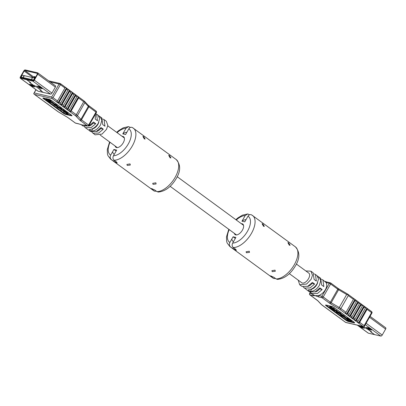 <?xml version="1.0" encoding="UTF-8"?>
<svg xmlns="http://www.w3.org/2000/svg" width="406" height="406" viewBox="0 0 406 406"><rect width="100%" height="100%" fill="white"/><g stroke="black" fill="none" stroke-linecap="round" stroke-linejoin="round"><path stroke-width="0.61" d="M315.046 291.904A5.973 3.086 -53.8 0 0 319.527 288.945A5.958 3.081 126.2 0 1 315.076 291.889M32.17 78.099L31.693 79.119L32.079 78.038M23.548 76.942L23.238 76.83L24.137 76.039L23.487 77.181L23.238 76.83M24.137 76.039L23.421 77.165M34.662 78.059L22.228 75.181L21.117 77.125L33.551 80.007L34.662 78.059L35.048 78.155M23.426 76.744L23.908 76.313L23.426 76.744M32.318 77.962L31.754 79.134M43.168 92.38L40.194 90.203L41.184 90.345L34.723 85.61L33.388 85.214L29.694 82.509L30.683 82.651L26.7 79.733L32.901 81.17A1.391 0.721 -53.8 0 0 34.322 80.155L37.728 74.181A1.391 0.721 -53.8 0 0 37.804 72.887A1.391 0.721 -53.8 0 0 37.662 72.821L25.202 69.939A1.391 0.721 -53.8 0 0 23.787 70.954L20.376 76.922A1.391 0.721 -53.8 0 0 20.3 78.216A1.391 0.721 -53.8 0 0 20.447 78.282L26.644 79.718L30.623 82.636L29.638 82.494L33.328 85.199L34.662 85.595L41.128 90.33L40.138 90.188L43.107 92.365M36.748 86.087L39.118 86.488L42.199 88.681L39.681 88.122L36.824 85.955M38.098 86.25L40.011 87.539L41.031 87.772M26.7 79.733L27.035 79.15L33.236 80.586A0.705 0.365 -53.8 0 0 33.957 80.068L37.362 74.095A0.705 0.365 -53.8 0 0 37.403 73.44A0.705 0.365 -53.8 0 0 37.327 73.405L24.873 70.522A0.705 0.365 -53.8 0 0 24.152 71.04L20.747 77.008A0.705 0.365 -53.8 0 0 20.706 77.668A0.705 0.365 -53.8 0 0 20.777 77.698L26.979 79.134L26.644 79.718M35.078 86.904L32.708 86.503L29.633 84.311L32.15 84.874L35.078 86.904M35.378 77.576L34.058 76.551L35.753 76.922M31.13 84.636L32.51 85.646L34.063 86.158M96.166 131.539A5.973 3.086 -53.8 0 0 100.647 128.58L100.358 128.367M88.665 126.043A5.973 3.086 -53.8 0 0 93.147 123.084L92.857 122.871M98.77 122.313A5.973 3.086 126.2 0 1 97.882 124.383A5.973 3.086 126.2 0 1 92.832 128.738L92.715 128.651M95.72 113.644L96.562 114.101L97.476 120.729L95.222 119.08L95.511 114.005M102.759 118.994L104.063 119.597L104.976 126.225L102.723 124.576L101.815 117.948L100.312 116.852L101.87 120.262L100.495 124.987C98.003 128.869 94.984 130.935 91.441 131.179L92.832 128.738M91.868 132.138L95.06 134.828L102.018 134.102L106.499 129.382L107.844 125.393L106.316 121.247L104.063 119.597M91.441 131.179L89.188 129.529C92.735 129.286 95.75 127.22 98.247 123.338L99.622 118.613L98.064 115.202L96.562 114.101M99.419 117.192L99.795 116.532L98.516 115.598M99.795 116.532L100.312 116.852M50.78 101.058L49.984 100.871L49.72 101.338L52.232 103.175L53.029 103.363L53.293 102.901L50.78 101.058L50.517 101.52L49.72 101.338M51.009 102.525L48.131 100.424L50.704 101.018L50.968 100.556L49.694 99.617L46.289 98.831L46.025 99.292L50.177 102.332L51.105 102.353M49.882 101.048L49.446 100.724M71.669 115.284L66.061 113.984A2.172 0.401 29.7 0 1 63.402 112.614L43.899 98.328A2.172 0.401 29.7 0 1 43.498 98.008M61.428 108.93C61.991 109.031 61.778 108.727 60.778 108.032L57.317 106.149M63.255 110.518L60.727 109.716L63.889 111.112L64.666 111.97L63.392 111.67L63.854 112.005L66.635 113.122L67.35 113.883L65.98 113.568L66.437 113.903L67.848 114.228L67.386 113.528L63.016 110.468L63.519 110.056L63.092 109.742L61.504 109.371M68.112 113.766L67.65 113.066L63.285 110.006M66.782 113.228L66.244 113.107L65.98 113.568M64.194 111.33L63.661 111.208L63.392 111.67M56.15 105.357L54.333 104.251M57.251 105.804L56.013 104.535L53.125 103.195M71.608 115.796L65.797 114.446A2.172 0.401 29.7 0 1 63.133 113.081L43.635 98.79A2.172 0.401 29.7 0 1 42.909 97.983A2.172 0.401 29.7 0 1 43.295 97.963L49.106 99.308A2.172 0.401 29.7 0 1 51.765 100.673L71.268 114.964A2.172 0.401 29.7 0 1 71.994 115.771A2.172 0.401 29.7 0 1 71.608 115.796L71.816 115.426M81.251 124.662L78.926 123.942A1.086 0.908 -77 0 1 78.642 123.815L82.205 125.012L84.265 125.114A1.086 0.908 103 0 0 84.549 125.246L87.782 125.992A1.086 1.086 0 0 0 88.97 125.474L88.604 125.068L96.009 112.092L88.873 106.859L81.469 119.841L88.604 125.068A1.086 0.563 -53.8 0 1 87.498 125.865L80.358 120.633A1.086 0.563 -53.8 0 0 81.469 119.841A2.172 0.401 -150.3 0 1 80.911 119.369L88.315 106.387L84.818 102.677L77.414 115.659L80.911 119.369A1.086 0.913 136.7 0 1 79.525 119.927A3.258 0.604 -150.3 0 0 80.358 120.633M81.713 124.87L83.458 125.134M88.604 130.032L85.306 127.682L91.127 127.591L95.78 123.693L93.532 122.049L88.878 125.941L83.057 126.033L80.809 124.388M84.362 126.642L85.306 127.682M92.812 133.178L98.628 133.087L103.281 129.189L101.033 127.54L96.379 131.437L90.558 131.529L89.061 130.433M53.024 97.663L57.525 100.957A1.086 0.563 126.2 0 1 56.865 101.647L58.52 102.855A1.086 0.563 -53.8 0 0 59.174 102.165L60.524 103.154A1.086 0.563 126.2 0 1 59.87 103.845L61.519 105.052A1.086 0.563 -53.8 0 0 62.174 104.367L63.524 105.357A1.086 0.563 126.2 0 1 62.869 106.042L64.518 107.25A1.086 0.563 -53.8 0 0 65.173 106.565L66.523 107.554A1.086 0.563 126.2 0 1 65.868 108.24L67.518 109.453A1.086 0.563 -53.8 0 0 68.178 108.762L69.527 109.752A1.086 0.563 126.2 0 1 68.873 110.442L70.522 111.65A1.086 0.563 -53.8 0 0 71.177 110.96L78.581 97.978A1.086 0.563 -53.8 0 0 78.769 97.186L77.12 95.973A1.086 0.563 126.2 0 1 76.932 96.77L75.582 95.78A1.086 0.563 -53.8 0 0 75.77 94.984L74.12 93.776A1.086 0.563 126.2 0 1 73.928 94.573L72.578 93.583A1.086 0.563 -53.8 0 0 72.77 92.786L71.121 91.578A1.086 0.563 126.2 0 1 70.928 92.375L69.578 91.386A1.086 0.563 -53.8 0 0 69.771 90.589L68.117 89.381A1.086 0.563 126.2 0 1 67.929 90.173L66.579 89.183A1.086 0.563 -53.8 0 0 66.767 88.391L65.117 87.178A1.086 0.563 126.2 0 1 64.93 87.975L60.428 84.681L53.024 97.663L51.948 97.887L51.912 98.455L34.485 94.415L57.764 111.472A3.258 0.604 29.7 0 0 58.982 112.269L67.056 117.04A3.258 0.604 -150.3 0 1 68.274 117.831L75.409 123.064L78.642 123.815M68.178 108.762L75.582 95.78M69.527 109.752L76.932 96.77M65.173 106.565L72.578 93.583M66.523 107.554L73.928 94.573M62.174 104.367L69.578 91.386M63.524 105.357L70.928 92.375M59.174 102.165L66.579 89.183M60.524 103.154L67.929 90.173M57.525 100.957L64.93 87.975M20.3 78.216L37.925 91.132A1.391 0.721 -53.8 0 0 38.073 91.198L50.527 94.085A1.391 0.721 -53.8 0 0 51.948 93.07L55.353 87.097A1.391 0.721 -53.8 0 0 55.434 85.803A1.391 0.721 -53.8 0 0 55.287 85.737M52.262 107.468L50.745 106.24M49.263 105.271L47.741 104.043M46.259 103.073L44.741 101.845M43.259 100.876L41.742 99.648M40.26 98.673L38.743 97.45M103.281 129.189L100.647 128.58M95.78 123.693L93.147 123.084M71.177 110.96L76.303 114.72L83.707 101.739L84.59 101.81L84.818 102.677M84.59 101.81L84.428 101.221L88.249 105.271A1.086 0.913 136.7 0 1 88.315 106.387A2.172 0.401 29.7 0 0 88.873 106.859A1.086 0.563 -53.8 0 0 88.934 105.849A1.086 0.563 -53.8 0 0 88.818 105.799M36.068 89.772L33.698 93.664L34.211 94.248L57.652 111.422A1.086 0.563 -53.8 0 0 57.764 111.472M35.936 89.675L33.698 93.664M34.261 92.938L51.694 96.978L51.948 97.887M50.704 101.018L49.425 100.079L46.025 99.292M49.425 100.079L49.694 99.617M53.029 103.363L50.517 101.52M57.231 106.281L57.043 106.611C56.48 106.514 56.698 106.814 57.693 107.514L61.164 109.397C61.727 109.493 61.514 109.194 60.514 108.493L57.505 106.717L56.718 106.611L56.982 106.144M61.164 109.397L61.753 108.935M60.793 108.864L57.946 107.047L57.525 106.951L57.845 107.478L60.936 109.062M58.322 107.169L60.53 108.493L60.778 108.032M57.525 106.951L57.271 106.945M62.828 110.204L63.092 109.742M60.727 109.716L60.941 109.346M67.848 114.228L68.365 113.761M55.881 105.819L53.541 104.037L55.389 104.88L56.987 106.265L56.515 105.56L53.064 103.697L54.389 105.088L56.317 106.133L55.881 105.819L56.114 105.413M56.987 106.265L57.515 105.799M53.328 103.231L53.064 103.697L52.714 103.692L52.983 103.231M56.317 106.133L56.541 105.738M363.619 326.612L371.546 331.839L370.556 331.697L374.54 334.615L368.338 333.179A1.391 0.721 126.2 0 1 368.196 333.113A1.391 0.721 126.2 0 1 368.09 332.991M385.553 327.718A1.391 0.721 126.2 0 1 385.7 327.784A1.391 0.721 126.2 0 1 385.624 329.078L382.213 335.046A1.391 0.721 126.2 0 1 380.798 336.061L374.596 334.625L370.617 331.707L371.602 331.849L367.912 329.144L366.577 328.748L363.669 326.622M364.492 328.256L362.122 327.86L359.041 325.663L361.558 326.226L364.492 328.256M360.538 325.988L361.919 327.003L363.471 327.51M366.161 327.439L368.531 327.84L371.612 330.032L369.09 329.474L366.237 327.307M367.511 327.601L368.892 328.616L370.445 329.124M307.545 286.408A5.973 3.086 -53.8 0 0 312.026 283.449L311.732 283.236M310.742 292.503L311.686 293.548L317.507 293.457L322.161 289.559L319.233 288.732M311.59 289.016L311.712 289.102A5.973 3.086 -53.8 0 0 316.761 284.748A5.973 3.086 -53.8 0 0 317.649 282.677M308.661 273.025A5.973 3.086 126.2 0 1 308.844 273.142A5.973 3.086 126.2 0 1 308.509 278.704A5.973 3.086 126.2 0 1 301.78 282.779A5.973 3.086 126.2 0 1 301.617 282.642M321.638 279.358L322.943 279.967L323.851 286.59L321.603 284.941L320.694 278.318L317.396 275.968M314.132 273.862L315.442 274.471L316.35 281.094L314.102 279.445L313.188 272.822L310.94 271.172L312.468 275.319L311.123 279.308L306.642 284.027L299.684 284.753L298.212 280.15M305.83 270.954L310.94 271.172M316.421 275.253L316.939 275.567L318.502 278.978L317.122 283.703C314.63 287.59 311.61 289.651 308.068 289.894L310.316 291.544C313.863 291.3 316.878 289.234 319.375 285.352L320.75 280.627L319.192 277.217M322.943 279.967L326.079 282.566C327.155 284.484 326.916 286.88 325.373 289.752C323.663 292.584 321.43 294.517 318.674 295.548L313.27 295.72A1.086 0.908 -77 0 1 312.95 294.472M346.699 318.02L344.882 317.035M346.831 319.816L348.109 320.755L351.51 321.542L351.779 321.08L347.627 318.035L346.795 317.847L346.531 318.309L349.404 320.415L346.831 319.816L347.094 319.355L348.358 319.649M354.301 322.364L348.698 321.065A2.172 0.401 29.7 0 1 346.034 319.7L326.531 305.408A2.172 0.401 29.7 0 1 326.135 305.089M340.756 313.762C341.319 313.858 341.106 313.559 340.111 312.859L336.863 311.026M336.813 311.118L333.189 309.392L332.869 308.87L334.143 309.164L330.905 307.712L330.19 306.951L331.555 307.266L331.098 306.931L329.692 306.606L330.149 307.306L334.706 310.631L336.813 311.118L337.076 310.651L333.61 309.037M329.956 306.144L329.439 306.611L329.956 306.144L331.362 306.469L331.824 306.804L331.555 307.266M334.143 309.164L334.407 308.702L333.95 308.367L331.022 307.144M344.74 316.675L344.445 316.041L341.487 314.239L341.223 314.701L343.999 316.802L342.146 315.954L340.984 314.883L341.248 314.422L340.867 314.142M341.573 314.873L341.248 314.422M343.821 316.233L341.847 315.076M325.932 305.043L331.743 306.388A2.172 0.401 29.7 0 1 334.402 307.758L353.905 322.044A2.172 0.401 29.7 0 1 354.631 322.851A2.172 0.401 29.7 0 1 354.245 322.877L348.434 321.527A2.172 0.401 29.7 0 1 345.77 320.161L326.267 305.87A2.172 0.401 29.7 0 1 325.541 305.063A2.172 0.401 29.7 0 1 325.932 305.043M338.969 288.976L347.693 294.127L347.764 294.634L346.668 294.528L338.589 289.757L331.184 302.739A2.172 0.401 29.7 0 1 330.377 302.211A1.086 0.563 126.2 0 1 329.266 303.003L322.125 297.771A1.086 0.563 126.2 0 0 323.237 296.979L330.377 302.211L337.782 289.229L330.641 283.997L323.237 296.979L321.907 296.294L318.674 295.548A1.086 0.908 103 0 0 318.898 297.025L313.94 295.192L311.686 293.548M303.241 287.006L307.484 290.402M322.161 289.559L319.913 287.91L315.254 291.807L309.438 291.899L307.936 290.797M304.185 288.052L310.006 287.961L314.66 284.063L312.412 282.414L307.753 286.311L301.937 286.403L299.684 284.753M348.287 295.588L340.883 308.57L346.013 312.326A1.086 0.563 126.2 0 1 345.354 313.016L347.008 314.224A1.086 0.563 -53.8 0 0 347.663 313.533L349.013 314.523A1.086 0.563 126.2 0 1 348.358 315.213L350.008 316.421A1.086 0.563 -53.8 0 0 350.662 315.736L352.012 316.726A1.086 0.563 126.2 0 1 351.357 317.411L353.007 318.619A1.086 0.563 -53.8 0 0 353.662 317.934L355.011 318.923A1.086 0.563 126.2 0 1 354.357 319.608L356.006 320.821A1.086 0.563 -53.8 0 0 356.661 320.131L364.07 307.149A1.086 0.563 -53.8 0 0 364.258 306.352L362.609 305.145A1.086 0.563 126.2 0 1 362.416 305.941L361.066 304.952A1.086 0.563 -53.8 0 0 361.259 304.155L359.609 302.947A1.086 0.563 126.2 0 1 359.417 303.744L358.067 302.754A1.086 0.563 -53.8 0 0 358.259 301.957L356.605 300.75A1.086 0.563 126.2 0 1 356.417 301.541L355.067 300.552A1.086 0.563 -53.8 0 0 355.255 299.76L353.606 298.547A1.086 0.563 126.2 0 1 353.418 299.344L348.287 295.588L347.764 294.634M356.661 320.131L358.016 321.121L365.42 308.139L364.07 307.149M353.662 317.934L361.066 304.952M355.011 318.923L362.416 305.941M350.662 315.736L358.067 302.754M352.012 316.726L359.417 303.744M347.663 313.533L355.067 300.552M349.013 314.523L356.417 301.541M346.013 312.326L353.418 299.344M358.016 321.121A1.086 0.563 126.2 0 1 357.356 321.806L359.011 323.019A1.086 0.563 -53.8 0 0 359.665 322.328L367.07 309.347A1.086 0.563 -53.8 0 0 367.257 308.55L365.608 307.342A1.086 0.563 126.2 0 1 365.42 308.139M340.751 318.837L339.233 317.609M337.746 316.639L336.229 315.411M334.747 314.442L333.23 313.214M331.748 312.239L330.23 311.016M328.748 310.042L327.231 308.814M314.66 284.063L312.026 283.449M318.669 276.902L318.294 277.557M311.712 289.102L310.316 291.544M324.78 281.312L327.074 282.058A1.086 0.908 103 0 0 326.079 282.566L329.312 283.312L330.641 283.997A1.086 0.563 126.2 0 0 330.702 282.987A1.086 1.086 0 0 0 330.306 282.804A1.086 0.908 103 0 0 329.312 283.312L321.907 296.294A1.086 0.908 103 0 0 322.125 297.771L318.898 297.025M359.665 322.328L364.162 325.627L364.152 326.632L363.055 326.419L339.771 309.362A3.258 0.604 29.7 0 0 338.558 308.565L330.479 303.795A3.258 0.604 -150.3 0 1 329.266 303.003M364.334 326.043L364.152 326.632M322.146 305.175A1.086 0.563 -53.8 0 0 322.232 305.271A1.086 0.563 -53.8 0 0 322.344 305.322L345.623 322.384L363.055 326.419M351.51 321.542L347.358 318.502L347.627 318.035M347.358 318.502L346.531 318.309M347.82 319.502L345.308 317.659L344.506 317.472L347.018 319.314L347.917 319.324M345.308 317.659L345.572 317.198M344.506 317.472L344.679 317.172M340.492 314.224C341.055 314.325 340.842 314.021 339.842 313.325L336.376 311.438C335.808 311.341 336.026 311.646 337.021 312.341L340.03 314.117L340.822 314.229L341.086 313.762M336.589 311.067L336.046 311.438L336.31 310.976M336.853 311.783L338.102 312.99L340.015 313.884L338.761 312.676L336.599 311.778M337.65 312.001L339.858 313.325L340.111 312.859M336.351 310.783L336.615 310.316M332.6 308.854L332.869 308.87M333.686 308.829L333.95 308.367M331.098 306.931L331.362 306.469M332.098 308.54L332.336 308.098M340.812 314.883L340.73 314.259M345.085 316.68L344.821 317.142L344.004 317.03L341.791 315.838L340.284 314.569L340.548 314.107M344.471 317.142L344.181 316.502L341.223 314.701M130.067 163.907L126.905 164.435L127.23 165.425L130.306 165.049L130.067 163.907M143.653 136.629L142.892 136.406L144.303 138.953L145.15 139.025L143.653 136.629M155.874 182.812L152.707 183.339L153.032 184.329L156.112 183.954L155.874 182.812M169.454 155.539L168.693 155.31L170.104 157.858L170.951 157.929L169.454 155.539M156.427 191.231L154.468 191.16L150.93 188.43L154.65 189.932L156.939 191.612L158.284 192.058C165.267 191.343 171.241 186.861 176.194 178.62C180.797 171.027 180.792 164.663 176.184 159.517L132.341 127.514M115.116 145.998A6.516 3.37 -53.8 0 0 115.888 147.256A6.516 3.37 -53.8 0 0 123.226 142.805A6.516 3.37 -53.8 0 0 123.591 136.741A6.516 3.37 -53.8 0 0 122.16 136.386M116.131 151.093L113.903 149.464L110.676 155.122C109.833 156.919 110.046 158.406 111.32 159.583L113.609 161.258L117.207 162.984L116.395 161.908L114.111 160.228C112.838 159.045 112.619 157.558 113.462 155.767A15.966 8.252 -53.8 0 0 128.281 143.973A15.966 8.252 -53.8 0 0 128.803 128.875C129.905 127.266 131.189 126.875 132.66 127.707M130.387 127.438L128.529 126.616L126.017 128.225A15.966 8.252 -53.8 0 0 117.085 132.666M113.903 149.464L116.689 150.108L113.462 155.767M126.017 128.225L122.79 133.884L125.576 134.533L128.803 128.875M249.259 251.233L246.092 251.766L246.422 252.75L249.497 252.375L249.259 251.233M262.844 223.96L262.083 223.736L263.489 226.284L264.342 226.355L262.844 223.96M275.06 270.142L271.898 270.67L272.223 271.655L275.304 271.279L275.06 270.142M288.646 242.864L287.884 242.641L289.295 245.188L290.143 245.26L288.646 242.864M275.613 278.562L273.659 278.486L270.122 275.755L273.842 277.262L276.131 278.937L277.471 279.384C284.459 278.668 290.427 274.192 295.38 265.945C299.988 258.358 299.983 251.989 295.375 246.843L251.532 214.84M234.308 233.328A6.516 3.37 -53.8 0 0 235.079 234.582A6.516 3.37 -53.8 0 0 242.418 230.131A6.516 3.37 -53.8 0 0 242.783 224.066A6.516 3.37 -53.8 0 0 241.352 223.711M235.318 238.423L233.095 236.789L229.867 242.448C229.02 244.245 229.238 245.731 230.512 246.909L232.8 248.589L236.393 250.314L235.587 249.233L233.298 247.558C232.024 246.376 231.811 244.889 232.653 243.098A15.966 8.252 -53.8 0 0 247.472 231.303A15.966 8.252 -53.8 0 0 247.995 216.2C249.091 214.591 250.375 214.206 251.847 215.038M249.573 214.769L247.716 213.942L245.204 215.556A15.966 8.252 -53.8 0 0 236.277 219.991M233.095 236.789L235.881 237.439L232.653 243.098M245.204 215.556L241.976 221.214L244.767 221.859L247.995 216.2M21.066 77.764A0.65 0.543 103 0 1 21.117 77.125L21.061 77.247M33.906 80.149L33.551 80.007A0.65 0.543 103 0 0 33.47 80.545M50.527 94.085L32.901 81.17M55.353 87.097L37.728 74.181M51.948 93.07L34.322 80.155M38.073 91.198L20.447 78.282M35.119 78.028L24.873 70.522M33.307 77.744L24.152 71.04M39.149 87.848L39.483 87.265M39.681 88.122L40.011 87.539M32.708 86.503L33.043 85.92M32.175 86.234L32.51 85.646M84.265 125.114L87.498 125.865A1.086 0.908 103 0 0 87.782 125.992M79.525 119.927L76.029 116.217A3.258 0.604 29.7 0 0 75.196 115.512L51.912 98.455M83.707 101.739L78.581 97.978M51.694 96.978L59.098 83.996L50.131 81.921M58.038 102.794L66.452 88.041M58.52 102.855L66.767 88.391M61.037 104.992L69.451 90.239M61.519 105.052L69.771 90.589M64.036 107.189L72.451 92.441M64.518 107.25L72.77 92.786M67.041 109.387L75.455 94.639M67.518 109.453L75.77 94.984M70.04 111.589L78.454 96.836M70.522 111.65L78.769 97.186M63.402 112.614L63.133 113.081M66.061 113.984L65.797 114.446M43.899 98.328L43.635 98.79M75.694 123.196A1.086 0.908 -77 0 1 75.409 123.064A1.086 0.563 -53.8 0 1 75.298 123.013A1.086 1.086 0 0 0 75.694 123.196L78.926 123.942M75.217 122.922A1.086 0.563 -53.8 0 0 75.298 123.013L68.157 117.781A1.086 0.563 -53.8 0 0 68.274 117.831M68.081 117.694A1.086 0.563 -53.8 0 0 68.157 117.781L67.056 117.04M67.031 117.024L58.982 112.269M57.571 111.33A1.086 0.563 -53.8 0 0 57.652 111.422L58.956 112.279M60.377 83.616A1.086 0.908 103 0 0 59.098 83.996L60.428 84.681A1.086 0.563 -53.8 0 0 60.489 83.672A1.086 0.563 -53.8 0 0 60.377 83.616M76.029 116.217A1.086 0.913 136.7 0 0 77.414 115.659A4.344 0.802 29.7 0 0 76.303 114.72A1.086 0.563 126.2 0 1 75.196 115.512M96.374 112.492A1.086 1.086 0 0 0 96.07 111.077A1.086 0.563 -53.8 0 1 96.009 112.092L96.374 112.492L88.97 125.474M88.249 105.271L96.07 111.077A1.086 0.563 -53.8 0 0 95.958 111.026M59.86 108.016L60.124 107.549M57.505 106.717L57.774 106.255M60.266 108.96L60.469 108.605M58.774 108.158L59.037 107.697M57.845 107.478L58.068 107.082M67.386 113.528L67.65 113.066M66.833 113.122L67.097 112.66M64.95 111.741L65.214 111.28M64.209 111.198L64.473 110.736M54.658 105.144L54.927 104.682M53.886 104.581L54.12 104.175M56.515 105.56L56.779 105.098M55.749 105.002L56.013 104.535M53.536 103.804L53.8 103.342M357.422 325.181L368.338 333.179M369.516 317.279L385.624 329.078M365.283 324.698L380.798 336.061M366.11 323.247L382.213 335.046M361.589 327.586L361.919 327.003M362.122 327.86L362.451 327.272M369.09 329.474L369.424 328.89M368.562 329.2L368.892 328.616M313.27 295.72L310.042 294.974L317.182 300.201A1.086 0.563 126.2 0 1 317.066 300.151A1.086 0.563 126.2 0 1 316.984 300.059M318.015 300.912L321.511 304.617A1.086 0.913 -43.3 0 1 321.247 304.434L317.751 300.729A1.086 0.913 -43.3 0 0 318.015 300.912A3.258 0.604 -150.3 0 0 317.182 300.201M322.344 305.322A3.258 0.604 29.7 0 1 321.511 304.617M310.438 292.411L309.819 293.497L312.447 294.106M364.162 325.627L371.566 312.645L367.07 309.347M337.726 288.169A1.086 0.563 126.2 0 1 337.843 288.219L338.944 288.96A3.258 0.604 29.7 0 1 337.919 288.306M330.479 303.795L331.184 302.739L339.264 307.509L346.668 294.528M346.526 314.163L354.94 299.41M347.008 314.224L355.255 299.76M349.525 316.36L357.94 301.607M350.008 316.421L358.259 301.957M352.525 318.558L360.939 303.805M353.007 318.619L361.259 304.155M355.529 320.755L363.938 306.007M356.006 320.821L364.258 306.352M358.528 322.953L366.943 308.205M359.011 323.019L367.257 308.55M354.453 322.506L354.245 322.877M348.698 321.065L348.434 321.527M346.034 319.7L345.77 320.161M326.531 305.408L326.267 305.87M371.515 311.585A1.086 0.563 126.2 0 1 371.627 311.635L347.769 294.152L338.964 288.955L338.589 289.757A2.172 0.401 -150.3 0 1 337.782 289.229A1.086 0.563 126.2 0 0 337.843 288.219L330.702 282.987A1.086 0.563 126.2 0 0 330.591 282.936A1.086 0.908 103 0 0 330.306 282.804L327.074 282.058M371.627 311.635A1.086 0.563 126.2 0 1 371.566 312.645L371.932 313.046A1.086 1.086 0 0 0 371.627 311.635M339.771 309.362A1.086 0.563 126.2 0 0 340.883 308.57A4.344 0.802 -150.3 0 0 339.264 307.509L338.558 308.565M317.751 300.729L309.93 294.923A1.086 0.563 126.2 0 0 310.042 294.974A1.086 0.908 -77 0 1 309.819 293.497L309.626 293.508A1.086 1.086 0 0 0 309.93 294.923A1.086 0.563 126.2 0 1 309.798 294.695M336.838 311.549L337.102 311.082M339.188 312.843L339.457 312.381M339.594 313.787L339.797 313.432M338.102 312.99L338.365 312.529M337.173 312.305L337.396 311.909M335.031 310.478L335.3 310.011M333.651 309.727L333.915 309.26M333.189 309.392L333.417 308.996M332.443 308.54L332.707 308.078M330.905 307.712L331.169 307.251M330.58 307.474L330.799 307.093M343.557 316.7L343.76 316.34M342.146 315.954L342.415 315.492M341.309 315.34L341.537 314.934M344.181 316.502L344.445 316.041M343.151 315.746L343.415 315.284M156.939 191.612A19.224 9.937 -53.8 0 0 175.103 177.407A19.224 9.937 -53.8 0 0 176.184 159.517M114.111 160.228A19.224 9.937 -53.8 0 0 132.275 146.028A19.224 9.937 -53.8 0 0 133.351 128.139M154.468 191.16L153.458 190.536A19.224 9.937 -53.8 0 0 154.153 190.962M153.458 190.536L110.625 159.157A19.224 9.937 -53.8 0 0 111.32 159.583M110.041 142.278A15.966 8.252 -53.8 0 0 110.676 155.122M151.864 189.287L152.199 188.699M113.609 161.258L114.172 160.274M126.87 132.265A13.251 6.851 -53.8 0 0 122.927 133.645M112.609 151.727A13.251 6.851 -53.8 0 0 114.243 154.397M276.131 278.937A19.224 9.937 -53.8 0 0 294.294 264.737A19.224 9.937 -53.8 0 0 295.375 246.843M233.298 247.558A19.224 9.937 -53.8 0 0 251.461 233.354A19.224 9.937 -53.8 0 0 252.542 215.464M273.659 278.486L272.649 277.861A19.224 9.937 -53.8 0 0 273.339 278.293M272.649 277.861L229.816 246.483A19.224 9.937 -53.8 0 0 230.512 246.909M229.233 229.608A15.966 8.252 -53.8 0 0 229.867 242.448M271.051 276.618L271.391 276.024M232.8 248.589L233.359 247.604M246.056 219.595A13.251 6.851 -53.8 0 0 242.113 220.971M231.801 239.058A13.251 6.851 -53.8 0 0 233.435 241.727M309.012 273.284L296.39 264.037M243.554 225.325L177.199 176.706M124.363 137.994L107.788 125.85M301.968 282.896L289.341 273.649M236.505 234.937L170.155 186.324M117.319 147.611L100.17 135.046M20.985 77.749A0.65 0.65 0 0 1 21 77.135L22.127 75.161M55.434 85.803L37.804 72.887M48.659 80.84L60.093 83.489A1.086 1.086 0 0 1 60.489 83.672L84.352 101.15M83.433 125.134L84.549 125.246M370.064 316.325L385.7 327.784M357.341 325.16L368.196 333.113M315.442 274.471L316.939 275.567M364.248 326.515L371.932 313.046M345.714 322.465L363.532 326.597M321.247 304.434L345.673 322.45M310.28 292.356L309.626 293.508M128.529 126.616L123.216 127.834L118.745 130.559L116.659 132.351M109.61 141.963L107.285 149.591L107.463 154.072L107.96 155.665L110.625 159.157M247.716 213.942L242.402 215.165L237.936 217.885L235.845 219.676M228.801 229.294L226.472 236.921L226.655 241.403L227.147 242.996L229.816 246.483"/></g></svg>
